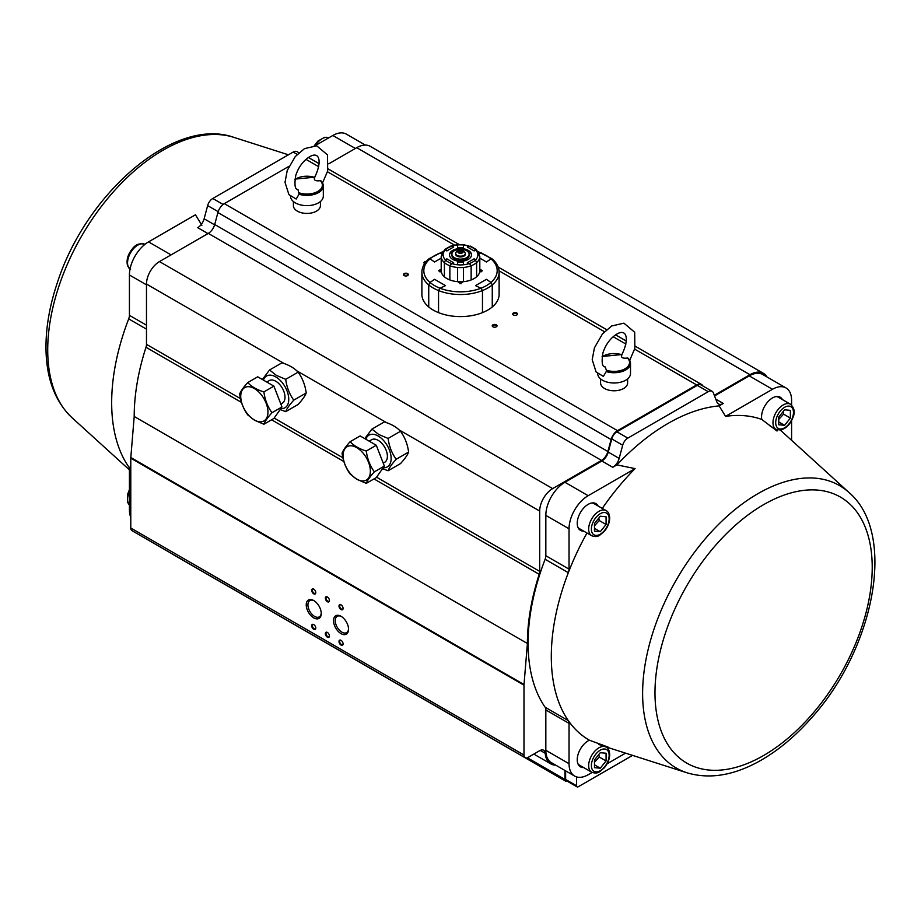 <?xml version="1.0" encoding="UTF-8"?>
<svg xmlns="http://www.w3.org/2000/svg" width="921" height="921" viewBox="0 0 921 921"><rect width="100%" height="100%" fill="white"/><g stroke="black" fill="none" stroke-linecap="round" stroke-linejoin="round"><path stroke-width="1.38" d="M441.194 269.968L440.226 270.532A20.274 11.708 0 0 0 440.226 270.762L441.228 271.35M479.772 271.35L480.774 270.762A20.274 11.708 0 0 0 480.774 270.532L479.806 269.968M459.291 281.768L460.293 282.356A20.274 11.708 0 0 0 460.707 282.356L461.709 281.768M439.271 271.787L440.226 270.762M440.226 270.532L439.271 271.085M459.89 283.691L460.293 282.356M461.122 283.691L460.707 282.356M480.774 270.762L481.729 271.787M480.774 270.532L481.729 271.085M527.33 757.741L564.953 779.465L564.953 770.474M533.823 754.08L550.746 763.854A27.031 15.611 120 0 1 545.22 753.274A7.725 4.455 -60 0 0 543.643 750.258A7.725 4.455 -60 0 0 539.775 750.638L528.09 757.396A5.791 3.339 120 0 1 525.189 757.672A5.791 3.339 120 0 1 523.991 755.024L523.991 685.189L130.782 458.174A7.725 4.455 -60 0 1 130.817 457.53L134.201 416.476L527.399 643.491A183.429 105.903 -60 0 1 539.199 574.29L373.984 478.908M341.046 640.337L341.046 640.337A2.901 1.669 60 0 1 343.084 643.883A2.901 1.669 60 0 1 341.046 645.068A2.901 1.669 60 0 1 338.997 641.523A2.901 1.669 60 0 1 341.046 640.337M327.392 632.451L327.392 632.451A2.901 1.669 60 0 1 329.442 635.997A2.901 1.669 60 0 1 327.392 637.182A2.901 1.669 60 0 1 325.343 633.636A2.901 1.669 60 0 1 327.392 632.451M313.739 624.576L313.739 624.576A2.901 1.669 60 0 1 315.788 628.122A2.901 1.669 60 0 1 313.739 629.296A2.901 1.669 60 0 1 311.689 625.75A2.901 1.669 60 0 1 313.739 624.576M341.046 604.867L341.046 604.867A2.901 1.669 60 0 1 343.084 608.413A2.901 1.669 60 0 1 341.046 609.598A2.901 1.669 60 0 1 338.997 606.053A2.901 1.669 60 0 1 341.046 604.867M327.392 596.981L327.392 596.981A2.901 1.669 60 0 1 329.442 600.527A2.901 1.669 60 0 1 327.392 601.712A2.901 1.669 60 0 1 325.343 598.166A2.901 1.669 60 0 1 327.392 596.981M313.739 589.106L313.739 589.106A2.901 1.669 60 0 1 315.788 592.652A2.901 1.669 60 0 1 313.739 593.826A2.901 1.669 60 0 1 311.689 590.28A2.901 1.669 60 0 1 313.739 589.106M341.046 616.299L341.046 616.299A10.615 6.136 60 0 1 348.552 629.296A10.615 6.136 60 0 1 341.046 633.636A10.615 6.136 60 0 1 333.529 620.627A10.615 6.136 60 0 1 341.046 616.299M313.739 600.527L313.739 600.527A10.615 6.136 60 0 1 321.245 613.536A10.615 6.136 60 0 1 313.739 617.876A10.615 6.136 60 0 1 306.233 604.867A10.615 6.136 60 0 1 313.739 600.527M525.189 757.672L131.991 530.669A5.791 3.339 -60 0 1 130.782 528.009L130.782 458.174M130.817 457.53L524.014 684.545L527.399 643.491M134.201 416.476A183.429 105.903 -60 0 1 145.99 347.275A7.725 4.455 120 0 0 146.485 344.362L146.485 284.048A18.339 10.591 -60 0 1 159.46 261.587L208.296 233.393A9.659 5.572 120 0 0 214.708 224.505L217.897 212.532A9.659 5.572 -60 0 1 224.31 203.645L288.987 166.31M376.562 477.193L539.694 571.377L539.694 511.063L399.184 429.946M159.46 261.587L552.658 488.602L601.494 460.408L208.296 233.393M214.708 224.505L607.906 451.509L611.095 439.547L217.897 212.532M496.338 324.837A2.418 1.393 180 0 1 496.338 326.805A2.418 1.393 180 0 1 492.931 326.805A2.418 1.393 180 0 1 492.931 324.837A2.418 1.393 180 0 1 496.338 324.837M516.819 313.013A2.418 1.393 180 0 1 516.819 314.982A2.418 1.393 180 0 1 513.411 314.982A2.418 1.393 180 0 1 513.411 313.013A2.418 1.393 180 0 1 516.819 313.013M407.6 273.606A2.418 1.393 180 0 1 407.6 275.575A2.418 1.393 180 0 1 404.181 275.575A2.418 1.393 180 0 1 404.181 273.606A2.418 1.393 180 0 1 407.6 273.606M424.569 263.694A2.418 1.393 180 0 1 424.167 262.209A2.418 1.393 180 0 1 426.331 261.368M224.31 203.645L617.507 430.66L696.702 384.943L634.65 349.128M714.293 395.282L749.947 374.697L356.738 147.682A27.031 15.611 -60 0 1 370.254 146.347L763.463 373.362A27.031 15.611 120 0 0 749.947 374.697M328.774 163.823L356.738 147.682M564.953 779.465A3.857 2.233 120 0 0 565.747 781.227L172.549 554.212A3.857 2.233 -60 0 1 172.135 553.843M550.746 763.854A27.031 15.611 120 0 0 555.674 765.121M565.747 781.227A3.857 2.233 120 0 0 567.29 781.238M767.02 376.988A27.031 15.611 120 0 0 763.463 373.362M702.93 386.003A9.659 5.572 120 0 0 701.526 384.471A9.659 5.572 120 0 0 696.702 384.943M617.507 430.66A9.659 5.572 120 0 0 611.095 439.547M607.906 451.509A9.659 5.572 -60 0 1 601.494 460.408M552.658 488.602A18.339 10.591 120 0 0 539.694 511.063M539.694 571.377A7.725 4.455 -60 0 1 539.199 574.29M524.014 684.545A7.725 4.455 120 0 0 523.991 685.189M425.847 261.955A2.026 1.174 0 0 0 424.339 263.084A2.026 1.174 0 0 0 424.593 263.648M407.45 275.655A2.026 1.174 0 0 0 407.922 274.907A2.026 1.174 0 0 0 407.324 274.078A2.026 1.174 0 0 0 405.113 273.825A2.026 1.174 0 0 0 403.87 274.907A2.026 1.174 0 0 0 404.331 275.655M516.669 315.063A2.026 1.174 0 0 0 517.142 314.314A2.026 1.174 0 0 0 516.554 313.485A2.026 1.174 0 0 0 514.344 313.232A2.026 1.174 0 0 0 513.089 314.314A2.026 1.174 0 0 0 513.561 315.063M496.189 326.886A2.026 1.174 0 0 0 496.661 326.138A2.026 1.174 0 0 0 496.074 325.309A2.026 1.174 0 0 0 493.863 325.055A2.026 1.174 0 0 0 492.608 326.138A2.026 1.174 0 0 0 493.08 326.886M314.176 600.803A9.417 5.434 -120 0 0 309.882 600.561A9.417 5.434 -120 0 0 309.882 611.429A9.417 5.434 -120 0 0 319.299 616.863A9.417 5.434 -120 0 0 321.233 613.018M341.484 616.563A9.417 5.434 -120 0 0 337.19 616.322A9.417 5.434 -120 0 0 337.19 627.189A9.417 5.434 -120 0 0 346.607 632.623A9.417 5.434 -120 0 0 348.541 628.79M313.911 589.21A2.418 1.393 -120 0 0 312.875 589.175A2.418 1.393 -120 0 0 312.875 591.961A2.418 1.393 -120 0 0 315.281 593.354A2.418 1.393 -120 0 0 315.776 592.433M327.565 597.096A2.418 1.393 -120 0 0 326.518 597.061A2.418 1.393 -120 0 0 326.518 599.847A2.418 1.393 -120 0 0 328.935 601.24A2.418 1.393 -120 0 0 329.43 600.319M341.219 604.982A2.418 1.393 -120 0 0 340.171 604.947A2.418 1.393 -120 0 0 340.171 607.733A2.418 1.393 -120 0 0 342.589 609.126A2.418 1.393 -120 0 0 343.084 608.205M313.911 624.68A2.418 1.393 -120 0 0 312.875 624.645A2.418 1.393 -120 0 0 312.875 627.431A2.418 1.393 -120 0 0 315.281 628.836A2.418 1.393 -120 0 0 315.776 627.903M327.565 632.566A2.418 1.393 -120 0 0 326.518 632.531A2.418 1.393 -120 0 0 326.518 635.317A2.418 1.393 -120 0 0 328.935 636.71A2.418 1.393 -120 0 0 329.43 635.789M341.219 640.452A2.418 1.393 -120 0 0 340.171 640.417A2.418 1.393 -120 0 0 340.171 643.203A2.418 1.393 -120 0 0 342.589 644.596A2.418 1.393 -120 0 0 343.084 643.675M778.775 417.04L784.577 409.822L790.379 410.34L790.379 418.076L784.577 425.295L778.775 424.777L778.775 417.04M790.46 404.227C794.397 407.968 795.226 412.366 792.969 417.42C790.264 424.362 786.12 428.564 780.524 430.049L775.977 429.301A14.483 8.358 -60 0 1 772.972 422.681A14.483 8.358 -60 0 1 779.293 408.107A14.483 8.358 -60 0 1 790.46 404.227L778.349 397.227A14.483 8.358 120 0 0 776.115 396.571M784.577 425.295L778.775 421.945M790.379 418.076L783.552 414.128L783.138 411.618M778.775 419.4L783.552 414.128M606.076 524.486L600.273 531.705L594.471 531.187L594.471 523.45L600.273 516.232L606.076 516.75L606.076 524.486L599.249 520.538L598.823 518.028M577.858 527.123A14.483 8.358 120 0 0 579.551 528.723L591.662 535.723A14.483 8.358 -60 0 1 591.662 518.995A14.483 8.358 -60 0 1 606.145 510.637L594.033 503.649A14.483 8.358 120 0 0 591.8 502.981M600.273 531.705L594.471 528.355M594.471 525.81L599.249 520.538M606.076 760.965L600.273 768.183L594.471 767.665L594.471 759.929L600.273 752.71L606.076 753.228L606.076 760.965L599.249 757.016L598.823 754.506M577.858 763.601A14.483 8.358 120 0 0 579.551 765.201L591.662 772.189A14.483 8.358 -60 0 1 591.662 755.473A14.483 8.358 -60 0 1 606.145 747.115L602.035 744.744M600.273 768.183L594.471 764.833M594.471 762.289L599.249 757.016M293.396 201.538L293.396 205.613A13.516 7.805 0 0 0 297.356 211.139A13.516 7.805 0 0 0 312.081 212.832A13.516 7.805 0 0 0 320.427 205.613L320.427 201.538M600.584 378.888L600.584 382.975A13.516 7.805 0 0 0 604.544 388.489A13.516 7.805 0 0 0 619.269 390.182A13.516 7.805 0 0 0 627.615 382.975L627.615 378.888M322.557 182.899L327.68 170.972L327.496 154.901L316.732 145.817L304.483 148.626L295.273 156.547L287.237 170.489L285.015 182.358L288.929 194.642L296.182 199.04L299.037 194.227L297.967 189.542M314.775 177.592L314.545 177.5C322.949 160.887 319.414 148.488 306.532 158.93C301.512 163.19 297.92 168.704 295.756 175.485C294.225 184.925 294.962 189.611 297.978 189.542M314.614 177.396C313.543 180.194 315.443 181.287 320.301 180.677L321.314 181.368A16.417 9.475 180 0 1 323.317 185.915A16.417 9.475 180 0 1 299.037 194.227M290.495 196.231A16.417 9.475 0 0 0 295.307 202.862A16.417 9.475 0 0 0 313.186 204.911A16.417 9.475 0 0 0 323.317 196.161L323.317 185.915L321.095 180.907M299.21 192.857A15.45 8.922 0 0 0 317.837 191.43A15.45 8.922 0 0 0 320.301 180.677L321.314 181.368M606.398 370.207L605.166 366.903C602.15 366.961 601.413 362.275 602.944 352.847C605.109 346.066 608.7 340.54 613.72 336.28C626.602 325.838 630.137 338.249 621.733 354.85L621.802 354.746C620.731 357.544 622.631 358.637 627.489 358.039L628.502 358.73A16.417 9.475 180 0 1 630.505 363.265A16.417 9.475 180 0 1 606.237 371.577L606.398 370.207A15.45 8.922 0 0 0 625.025 368.78A15.45 8.922 0 0 0 627.489 358.039L628.502 358.73M597.683 373.581A16.417 9.475 0 0 0 602.495 380.212A16.417 9.475 0 0 0 620.374 382.273A16.417 9.475 0 0 0 630.505 373.512L630.505 363.265L628.283 358.257M629.745 360.249L634.868 348.322L634.684 332.251L623.92 323.167L611.671 325.988L602.472 333.897L594.425 347.839L592.203 359.708L596.117 372.003L603.37 376.401L606.237 371.577M621.963 354.953L621.802 354.746A15.45 8.922 0 0 0 602.058 356.888M262.381 379.487L269.542 369.989L276.369 375.377L285.706 379.325C286.742 387.188 289.436 394.13 293.776 400.151C289.459 404.918 286.765 408.74 285.706 411.641L280.134 409.58M285.706 411.641L298.128 404.469C302.456 399.702 305.15 395.869 306.209 392.968C305.162 385.105 302.468 378.163 298.128 372.153C294.386 368.101 288.998 364.981 281.976 362.816L269.542 369.989M298.128 372.153L285.706 379.325M306.209 392.968L293.776 400.151M263.452 380.108A18.339 10.591 60 0 1 275.782 376.908A18.339 10.591 60 0 1 288.492 396.249A18.339 10.591 60 0 1 280.824 408.59M282.24 403.202A13.032 7.529 -120 0 0 282.298 403.168A13.032 7.529 -120 0 0 284.29 392.726A13.032 7.529 -120 0 0 275.782 381.236A13.032 7.529 -120 0 0 269.266 380.592A13.032 7.529 -120 0 0 269.208 380.626M280.824 404.02L282.298 403.168A13.032 7.529 -120 0 0 282.298 388.121A13.032 7.529 -120 0 0 269.266 380.592L266.779 382.031M364.774 438.615L371.934 429.117L378.773 434.493L388.098 438.442C389.146 446.305 391.839 453.247 396.18 459.268C391.851 464.034 389.157 467.868 388.098 470.758L382.537 468.697M388.098 470.758L400.531 463.585C404.849 458.819 407.543 454.986 408.602 452.084C407.566 444.221 404.872 437.279 400.531 431.27C396.778 427.217 391.402 424.109 384.368 421.933L371.934 429.117M400.531 431.27L388.098 438.442M408.602 452.084L396.18 459.268M365.844 439.225A18.339 10.591 60 0 1 378.174 436.024A18.339 10.591 60 0 1 390.884 455.365A18.339 10.591 60 0 1 383.228 467.707M384.633 462.319A13.032 7.529 -120 0 0 384.69 462.284A13.032 7.529 -120 0 0 386.693 451.843A13.032 7.529 -120 0 0 378.174 440.353A13.032 7.529 -120 0 0 371.658 439.708A13.032 7.529 -120 0 0 371.6 439.743M383.228 463.136L384.69 462.284A13.032 7.529 -120 0 0 384.69 447.238A13.032 7.529 -120 0 0 371.658 439.708L369.171 441.147M355.379 148.477L332.849 135.468L315.178 145.668M146.485 284.842L129.424 274.988A27.031 15.611 -60 0 1 148.534 241.878L195.448 214.789L201.895 225.265M332.849 135.468A27.031 15.611 -60 0 1 346.365 134.132L365.338 145.081M146.485 329.142L128.698 318.873A7.725 4.455 120 0 0 129.424 315.327L146.485 325.182M129.424 274.988L129.424 315.327M130.782 517.291A27.031 15.611 -60 0 1 129.424 509.889L130.782 510.671M130.782 470.332L129.424 469.537L129.424 509.889M129.424 469.537A7.725 4.455 120 0 0 128.698 466.82L130.782 468.029M128.698 318.873A182.462 105.339 120 0 0 128.698 466.82M218.162 211.669L207.639 205.602L204.128 218.784L214.616 224.839M297.23 154.394L293.189 152.057L212.774 198.487L223.124 204.462M207.95 233.589L197.716 227.671A9.659 5.572 120 0 0 204.128 218.784M207.639 205.602A7.725 4.455 -60 0 1 212.774 198.487M293.189 152.057A7.725 4.455 -60 0 1 297.046 151.677L298.911 152.748M608.251 452.107L619.177 458.416A9.659 5.572 -60 0 1 612.753 467.304L616.943 464.886L635.076 468.605L588.162 495.694A27.031 15.611 120 0 0 569.04 528.792L545.831 515.403A27.031 15.611 -60 0 1 564.953 482.293L601.839 460.995A9.659 5.572 120 0 0 608.251 452.107L611.763 438.914A7.725 4.455 -60 0 1 616.897 431.799L697.312 385.381A7.725 4.455 -60 0 1 701.169 384.99L712.094 391.298A7.725 4.455 120 0 0 708.237 391.678L697.312 385.381M715.778 399.138L723.296 403.479L719.117 405.896L725.552 416.361L772.477 389.284L749.257 375.883A27.031 15.611 -60 0 1 762.772 374.536L785.981 387.937A27.031 15.611 120 0 0 772.477 389.284M714.546 395.926L749.257 375.883M625.543 753.148L607.1 763.797M592.134 772.443L588.162 774.734A27.031 15.611 120 0 1 574.646 776.069A27.031 15.611 120 0 1 569.04 763.693L569.04 723.353L545.831 709.953A7.725 4.455 120 0 0 545.117 707.236A182.462 105.339 -60 0 1 545.117 559.289A7.725 4.455 120 0 0 545.831 555.743L545.831 515.403M545.831 555.743L569.04 569.143A7.725 4.455 -60 0 1 568.326 572.689A182.462 105.339 -60 0 1 586.988 533.017M583.603 531.072A15.45 8.922 -60 0 1 580.437 530.346A15.45 8.922 -60 0 1 580.437 512.513A15.45 8.922 -60 0 1 595.887 503.603A15.45 8.922 -60 0 1 598.086 505.986M602.288 508.415A182.462 105.339 -60 0 1 635.076 468.605M569.04 569.143L569.04 528.792M725.552 416.361A182.462 105.339 -60 0 1 761.805 419.458A15.45 8.922 -60 0 1 767.216 402.546A15.45 8.922 -60 0 1 780.191 397.181A15.45 8.922 -60 0 1 782.401 399.576M780.26 430.084A182.462 105.339 -60 0 1 782.205 431.788L849.035 492.539A163.109 94.172 -60 0 0 720.556 522.437A163.109 94.172 -60 0 0 642.616 693.421A163.109 94.172 -60 0 0 657.836 750.765A163.109 94.172 -60 0 0 687.204 772.857L605.5 746.735M785.981 387.937A27.031 15.611 120 0 1 791.588 400.313L791.588 405.056M791.588 420.586L791.588 440.319M574.646 776.069L551.437 762.669A27.031 15.611 -60 0 1 545.831 750.293L545.831 709.953M583.603 767.538A15.45 8.922 -60 0 1 580.437 766.825A15.45 8.922 -60 0 1 578.319 753.643A15.45 8.922 -60 0 1 589.405 740.208A182.462 105.339 -60 0 1 568.326 720.636A182.462 105.339 -60 0 1 568.326 572.689L545.117 559.289M565.632 779.465L576.558 785.763A2.418 1.393 120 0 0 577.053 786.868L566.127 780.571A2.418 1.393 -60 0 1 565.632 779.465L565.632 770.865M545.117 707.236L568.326 720.636A7.725 4.455 -60 0 1 569.04 723.353M589.405 740.208L607.837 747L598.823 744.548M608.159 747.161L604.959 746.424M777.036 429.785L777.036 431.028L761.805 419.458M616.943 464.886A185.524 107.112 -60 0 1 719.117 405.896M607.929 525.661L604.567 531.037M632.577 755.393L578.261 786.753A2.418 1.393 120 0 1 577.053 786.868M576.558 785.763L576.558 776.898M712.094 391.298A7.725 4.455 120 0 1 713.361 392.876L716.883 401.993A9.659 5.572 -60 0 0 718.472 403.962A9.659 5.572 -60 0 0 723.296 403.479M619.177 458.416L622.688 445.223L611.763 438.914M616.897 431.799L627.823 438.108L708.237 391.678M627.823 438.108A7.725 4.455 120 0 0 622.688 445.223M596.716 505.192A15.45 8.922 120 0 0 595.173 503.257M579.781 529.909A15.45 8.922 120 0 0 582.245 530.277M781.031 398.781A15.45 8.922 120 0 0 779.477 396.847M579.781 766.376A15.45 8.922 120 0 0 582.245 766.756M475.524 285.625L486.449 279.316L490.974 282.436L492.263 284.9L490.974 282.436L486.449 279.316L475.524 285.625L480.923 288.238L482.466 290.564L482.466 312.633A38.613 22.3 180 0 0 492.263 306.969A38.613 22.3 0 0 0 499.124 294.294L499.124 272.225A38.613 22.3 180 0 1 492.263 284.9L492.263 306.969L492.263 284.9A38.613 22.3 0 0 1 482.466 290.564L480.923 288.238L475.524 285.625M481.671 252.895L480.923 253.056L482.466 253.885L480.923 253.056L479.357 253.816L480.923 253.056A36.69 21.183 180 0 1 490.974 258.859L492.263 259.549L490.974 258.859L486.449 261.978L479.806 258.145L486.449 261.978L490.974 258.859A36.69 21.183 0 0 1 490.974 282.436A36.69 21.183 180 0 1 480.923 288.238A36.69 21.183 0 0 1 440.077 288.238L438.546 290.564L440.077 288.238L445.488 285.625L434.562 279.316L430.026 282.436A36.69 21.183 0 0 0 440.077 288.238L445.488 285.625L434.562 279.316L430.026 282.436L428.737 284.9L428.737 306.969A38.613 22.3 0 0 0 438.546 312.633A38.613 22.3 0 0 0 482.466 312.633L482.466 290.564A38.613 22.3 180 0 1 438.546 290.564L438.546 312.633L438.546 290.564A38.613 22.3 180 0 1 428.737 284.9L430.026 282.436A36.69 21.183 0 0 1 430.026 258.859L428.737 259.549L430.026 258.859L434.562 261.978L441.194 258.145L434.562 261.978L430.026 258.859L428.737 259.549L430.026 258.859A36.69 21.183 0 0 1 440.077 253.056L441.654 253.816L440.077 253.056L438.546 253.885L440.077 253.056A36.69 21.183 0 0 1 442.402 252.227M421.887 294.294A38.613 22.3 0 0 0 428.737 306.969L428.737 284.9A38.613 22.3 180 0 1 421.887 272.225L421.887 294.294M441.194 269.185L438.661 270.647L441.389 272.225M479.622 272.225L482.351 270.647L479.806 269.185M457.772 281.688L460.5 283.265L463.24 281.688M490.974 258.859L492.263 259.549M342.048 453.201C343.096 450.323 345.789 446.489 350.13 441.7C353.883 445.764 359.271 448.872 366.293 451.037C367.329 458.9 370.023 465.842 374.363 471.851C370.046 476.618 367.352 480.451 366.293 483.352L356.957 479.404L350.13 474.027C345.801 468.052 343.107 461.11 342.048 453.201M366.293 483.352L376.286 477.573L384.368 466.084L376.286 445.257L360.134 435.932L350.13 441.7M376.286 445.257L366.293 451.037M384.368 466.084L374.363 471.851M356.738 479.104A19.26 11.121 -120 0 0 368.538 462.319A19.26 11.121 -120 0 0 344.949 448.7A19.26 11.121 -120 0 0 356.738 479.104M239.656 394.084C240.703 391.206 243.397 387.373 247.737 382.583C251.491 386.647 256.878 389.756 263.89 391.92C264.937 399.783 267.631 406.725 271.971 412.735C267.643 417.501 264.96 421.334 263.89 424.236L254.564 420.287L247.737 414.899C243.409 408.936 240.715 401.993 239.656 394.084M263.89 424.236L273.894 418.456L281.976 406.967L273.894 386.141L257.73 376.816L247.737 382.583M273.894 386.141L263.89 391.92M281.976 406.967L271.971 412.735M254.346 419.976A19.26 11.121 -120 0 0 266.134 403.202A19.26 11.121 -120 0 0 242.557 389.583A19.26 11.121 -120 0 0 254.346 419.976M441.194 256.464L441.194 270.647A19.306 11.144 0 0 0 444.394 276.795L444.394 262.612L445.545 259.998A17.372 10.027 0 0 0 451.658 263.521L453.673 262.761L451.658 263.521L449.862 265.755A19.306 11.144 180 0 1 444.394 262.612A19.306 11.144 180 0 1 441.194 256.464L444.636 249.568L450.496 246.183L453.673 247.001L446.846 250.938L445.545 249.775L446.846 250.938L453.673 247.001L450.496 246.183L457.61 244.629L463.401 244.629L469.353 246.252A17.372 10.027 180 0 1 475.455 249.775L476.606 250.316L475.455 249.775L474.154 250.938L467.327 247.001L470.194 246.114M475.455 249.775L474.154 250.938L467.327 247.001L469.353 246.252A17.372 10.027 0 0 0 463.401 244.986L463.401 247.691L457.61 247.691L463.401 247.691L463.401 244.986A17.372 10.027 0 0 0 457.61 244.986L457.61 247.691L457.61 244.986A17.372 10.027 0 0 0 451.658 246.252A17.372 10.027 0 0 0 445.545 249.775A17.372 10.027 0 0 0 445.545 259.998L446.846 258.824L453.673 262.761L446.846 258.824L445.545 259.998L444.394 262.612L444.394 276.795A19.306 11.144 0 0 0 449.862 279.949L449.862 265.755L449.862 279.949A19.306 11.144 0 0 0 457.61 281.665A19.306 11.144 180 0 0 463.401 281.665L463.401 267.481L463.401 281.665A19.306 11.144 0 0 0 471.149 279.949L471.149 265.755A19.306 11.144 180 0 1 463.401 267.481A19.306 11.144 180 0 1 457.61 267.481A19.306 11.144 180 0 1 449.862 265.755L451.658 263.521A17.372 10.027 0 0 0 457.61 264.776L457.61 262.071L463.401 262.071L457.61 262.071L457.61 264.776A17.372 10.027 0 0 0 463.401 264.776L463.401 262.071L463.401 264.776A17.372 10.027 0 0 0 469.353 263.521L471.149 265.755L469.353 263.521L467.327 262.761L474.154 258.824L475.455 259.998A17.372 10.027 0 0 0 475.455 249.775L476.606 250.316M445.545 249.775L444.394 250.316L445.545 249.775M459.475 260.286L459.591 260.344A8.692 5.019 0 0 0 461.421 260.344L461.536 260.286M469.031 255.946L469.146 255.888A8.692 5.019 0 0 0 469.192 255.359A8.692 5.019 0 0 0 469.146 254.829L469.146 255.888M451.912 254.795L451.969 255.946M451.866 254.829A8.692 5.019 0 0 0 451.82 255.359A8.692 5.019 0 0 0 451.866 255.888M452.718 259.377A11.006 6.355 0 0 0 464.714 260.758A11.006 6.355 0 0 0 471.506 254.887A11.006 6.355 0 0 0 460.5 248.532A11.006 6.355 0 0 0 449.494 254.887A11.006 6.355 0 0 0 452.718 259.377M476.606 276.795A19.306 11.144 0 0 0 479.806 270.647L479.806 256.464A19.306 11.144 180 0 1 476.606 262.612L476.606 276.795A19.306 11.144 180 0 1 471.149 279.949L471.149 265.755A19.306 11.144 0 0 0 476.606 262.612L475.455 259.998L476.606 262.612L476.606 276.795M457.61 267.481L457.61 281.665L457.61 267.481M449.506 255.117A11.006 6.355 180 0 1 460.5 249.004A11.006 6.355 180 0 1 471.506 255.117M467.327 262.761L474.154 258.824L475.455 259.998A17.372 10.027 180 0 1 469.353 263.521L467.327 262.761M454.433 257.684A8.588 4.962 0 0 0 463.793 258.755A8.588 4.962 0 0 0 469.1 254.173A8.588 4.962 0 0 0 460.5 249.211A8.588 4.962 0 0 0 451.912 254.173A8.588 4.962 0 0 0 454.433 257.684M451.912 254.173L451.912 255.359A8.588 4.962 0 0 0 454.433 258.859A8.588 4.962 0 0 0 463.793 259.941A8.588 4.962 0 0 0 469.1 255.359L469.1 254.173M462.377 250.731A2.648 1.531 180 0 1 462.526 252.803A2.648 1.531 180 0 1 458.485 252.803A2.648 1.531 180 0 1 458.704 250.685A2.648 1.531 180 0 1 462.377 250.731A2.659 1.531 180 0 1 461.191 253.287A2.659 1.531 180 0 1 457.944 251.41A2.659 1.531 180 0 1 462.377 250.731M465.278 253.782A4.824 2.786 180 0 1 465.335 254.173A4.824 2.786 180 0 1 460.5 256.959A4.824 2.786 180 0 1 455.676 254.173A4.824 2.786 180 0 1 455.722 253.782M465.312 253.148A4.824 2.786 180 0 1 465.335 253.39A4.824 2.786 180 0 1 460.5 256.176A4.824 2.786 180 0 1 455.676 253.39A4.824 2.786 180 0 1 455.699 253.148C456.724 250.132 459.326 249.292 463.47 250.616L465.312 253.148M458.923 253.102L458.347 251.859L459.924 250.938L462.077 251.272L462.227 252.976M459.084 253.102L462.112 253.022M462.077 251.272L462.077 252.953M459.924 250.938L459.924 252.619M130.782 528.009L523.991 755.024M343.867 461.513L271.591 419.792M241.475 402.396L145.99 347.275M146.485 344.362L240.485 398.632M274.159 418.076L342.877 457.749M386.659 422.716L296.792 370.829M284.267 363.588L146.485 284.048M625.935 344.086L613.19 336.729M604.464 331.698L499.055 270.832M454.444 245.09L327.462 171.767M318.747 166.736L306.002 159.379M545.22 753.274L540.236 750.396M314.337 145.656L318.01 141.005L324.791 137.264L328.878 137.759A14.483 8.358 120 0 0 315.339 145.576M144.931 244.353A14.483 8.358 120 0 0 130.782 252.389A14.483 8.358 120 0 0 130.022 269.151M129.424 491.457A14.483 8.358 120 0 0 129.424 505.076M775.712 422.681A12.549 7.241 120 0 0 789.021 423.867A12.549 7.241 120 0 0 789.021 406.115A12.549 7.241 120 0 0 775.712 422.681M609.138 518.845A12.549 7.241 120 0 0 595.829 517.648A12.549 7.241 120 0 0 595.829 535.4A12.549 7.241 120 0 0 609.138 518.845M609.138 755.312A12.549 7.241 120 0 0 595.829 754.126A12.549 7.241 120 0 0 595.829 771.879A12.549 7.241 120 0 0 609.138 755.312M314.602 177.396A15.45 8.922 0 0 0 294.87 179.537M148.534 241.878L171.064 254.887M71.965 417.662C55.617 402.086 46.983 380.108 46.05 351.707C45.428 329.96 49.193 306.958 57.344 282.712C86.067 193.26 174.276 116.161 233.807 137.344A163.109 94.172 120 0 0 112.35 193.019A163.109 94.172 120 0 0 47.719 349.957A163.109 94.172 120 0 0 71.965 417.662L129.424 469.883M612.753 467.304L601.839 460.995M564.953 482.293L588.162 495.694M545.831 750.293L569.04 763.693M654.981 692.799A153.6 88.681 120 0 0 817.906 707.351A153.6 88.681 120 0 0 817.906 490.122A153.6 88.681 120 0 0 654.981 692.799M480.923 253.056A36.69 21.183 0 0 0 478.609 252.227M379.13 452.568A13.032 7.529 60 0 1 380.235 455.435M276.726 393.451A13.032 7.529 60 0 1 277.843 396.306M308.443 157.526L319.115 163.685M328.152 168.9L459.142 244.526M498.169 267.055L606.605 329.66M615.631 334.876L626.315 341.046M635.34 346.261L701.526 384.471M145.034 244.422C139.819 242.879 135.594 244.353 132.348 248.843C127.685 254.657 126.119 260.344 127.639 265.927L130.552 269.496M129.424 489.604L127.478 494.669L127.639 502.406L129.424 505.134M775.977 429.301L769.415 425.525M591.662 535.723C595.024 536.955 597.752 536.747 599.824 535.124L604.349 531.302C607.768 527.18 609.552 522.76 609.714 518.051C609.368 513.976 608.182 511.5 606.145 510.637M591.662 772.189C595.024 773.421 597.752 773.226 599.824 771.602L604.349 767.769C607.768 763.659 609.552 759.238 609.714 754.529C609.368 750.454 608.182 747.979 606.145 747.115M314.717 177.2L294.939 179.111M621.905 354.55L602.127 356.473M233.807 137.344L288.434 154.809M687.204 772.857C708.859 779.235 732.218 775.724 757.269 762.335C776.415 751.997 794.455 737.237 811.378 718.046C874.49 648.442 897.146 533.501 849.035 492.539M499.124 272.225C499.009 267.159 496.626 262.669 491.987 258.755L478.241 251.663M442.759 251.663L429.025 258.755C424.374 262.669 422.002 267.159 421.887 272.225M470.516 246.183L476.376 249.568L479.806 256.464M455.676 253.39L455.676 254.173M465.335 253.39L465.335 254.173"/></g></svg>
